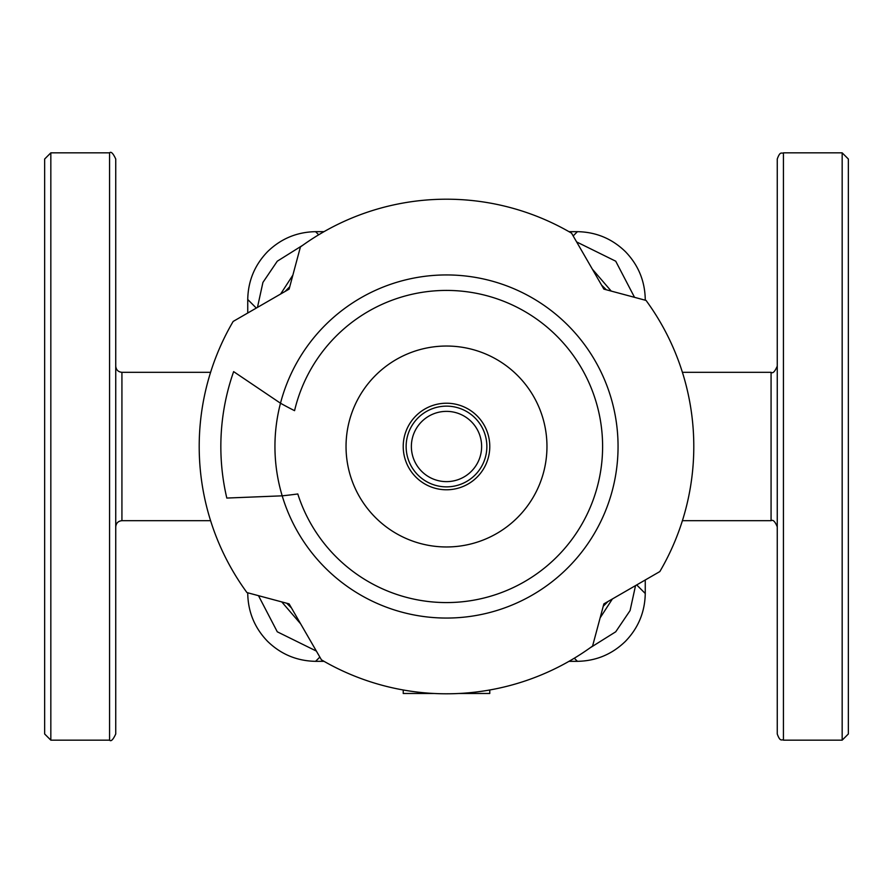 <?xml version="1.0" encoding="UTF-8"?>
<svg xmlns="http://www.w3.org/2000/svg" width="893" height="893" viewBox="0 0 893 893"><rect width="100%" height="100%" fill="white"/><g stroke="black" fill="none" stroke-linecap="round" stroke-linejoin="round"><path stroke-width="1.34" d="M842.166 740.163L848.35 733.979L848.35 159.021L842.166 152.837L842.166 740.163L783.44 740.163L783.44 152.837L842.166 152.837M50.834 152.837L44.65 159.021L44.65 733.979L50.834 740.163L50.834 152.837L109.56 152.837L109.56 740.163C111.067 741.737 113.132 739.672 115.744 733.979L115.744 159.021C113.132 153.328 111.067 151.263 109.56 152.837M115.744 261.147L115.744 304.424M783.44 152.837C781.766 154.009 780.348 150.448 777.256 159.021L777.256 733.979C780.348 742.552 781.766 738.991 783.44 740.163M210.603 520.686L121.928 520.686L121.928 372.314L210.603 372.314M682.397 372.314L771.072 372.314L771.072 520.686L682.397 520.686M115.744 492.869L115.744 545.299M115.744 631.853L115.744 733.979M247.741 313.019L247.741 299.501C248.087 280.915 254.717 264.942 267.654 251.58C281.016 238.643 296.989 232.013 315.575 231.667L324.025 231.667M303.028 245.084L277.276 261.202L262.922 282.422L257.463 307.404M324.025 661.333L315.575 661.333C296.989 660.987 281.016 654.357 267.654 641.42C254.717 628.058 248.087 612.085 247.741 593.499L247.741 592.785M645.259 579.981L645.259 593.499C644.913 612.085 638.283 628.058 625.346 641.42C611.984 654.357 596.011 660.987 577.425 661.333L568.975 661.333M568.975 231.667L577.425 231.667C596.011 232.013 611.984 238.643 625.346 251.58C638.283 264.942 644.913 280.915 645.259 299.501L645.259 300.215M634.532 297.336L615.724 261.202L576.632 241.936M258.479 595.664L277.276 631.798L316.368 651.075M589.972 647.916L615.724 631.798L630.078 610.578L635.537 585.596M280.614 294.031L292.871 275.122M592.327 269.117L611.225 291.096M612.386 598.969L600.129 617.867M300.673 623.883L281.753 601.904M458.857 693.481L489.777 693.481L489.777 689.976M403.223 689.976L403.223 693.481L434.143 693.481M294.567 410.668A156.108 156.108 0 0 1 602.608 446.5A156.108 156.108 0 0 1 297.793 493.963A453.51 453.51 0 0 1 282.188 495.827L226.811 498.06L282.188 495.827A171.556 171.556 0 0 1 280.491 403.223L233.631 371.622L280.491 403.223A340.032 340.032 0 0 0 294.567 410.668M606.269 289.767A223.819 223.819 0 0 0 601.547 285.09M289.767 286.731A223.819 223.819 0 0 0 285.09 291.453M571.565 233.162A247.294 247.294 0 0 0 300.416 246.959L289.12 289.12L233.162 321.435A247.294 247.294 0 0 0 246.959 592.584L289.12 603.88L321.435 659.838A247.294 247.294 0 0 0 592.584 646.041L603.88 603.88L659.838 571.565A247.294 247.294 0 0 0 646.041 300.416L603.88 289.12L571.565 233.162M226.811 498.06A225.65 225.65 0 0 1 233.631 371.622M346.037 446.5A100.462 100.462 0 0 1 446.5 346.037A100.462 100.462 0 0 1 546.962 446.5A100.462 100.462 0 0 1 446.5 546.962A100.462 100.462 0 0 1 346.037 446.5M603.233 606.269A223.819 223.819 0 0 0 607.91 601.547M286.731 603.233A223.819 223.819 0 0 0 291.453 607.91M446.5 489.777A43.277 43.277 0 0 1 403.223 446.5A43.277 43.277 0 0 1 446.5 403.223A43.277 43.277 0 0 1 489.777 446.5A43.277 43.277 0 0 1 446.5 489.777M247.741 299.501L256.302 308.074M577.425 231.667L573.161 235.919M315.575 661.333L319.839 657.081M645.259 593.499L636.698 584.926M574.299 658.208L577.425 661.333M248.299 592.941L247.741 593.499M644.701 300.059L645.259 299.501M318.701 234.792L315.575 231.667M280.491 403.223A171.556 171.556 0 0 1 618.056 446.5A171.556 171.556 0 0 1 282.188 495.827M411.372 446.5A35.128 35.128 0 0 1 446.5 411.372A35.128 35.128 0 0 1 481.628 446.5A35.128 35.128 0 0 1 446.5 481.628A35.128 35.128 0 0 1 411.372 446.5M486.864 446.5A40.364 40.364 0 0 0 446.5 406.136A40.364 40.364 0 0 0 406.136 446.5A40.364 40.364 0 0 0 446.5 486.864A40.364 40.364 0 0 0 486.864 446.5M121.928 372.314C118.177 371.946 116.112 369.881 115.744 366.13M771.072 372.314C772.813 373.721 774.867 371.655 777.256 366.13M771.072 520.686C773.037 519.469 775.102 521.523 777.256 526.87M121.928 520.686C118.177 521.054 116.112 523.119 115.744 526.87M50.834 740.163L109.56 740.163"/></g></svg>
